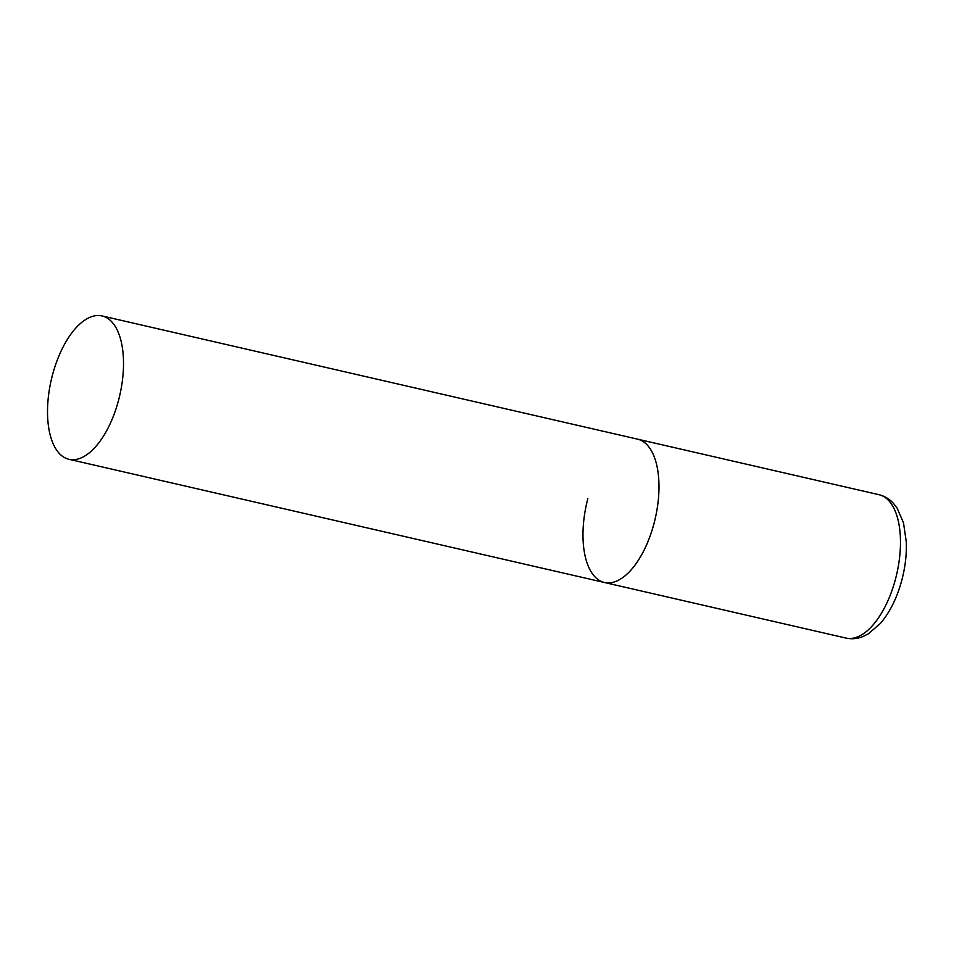 <?xml version="1.0" encoding="UTF-8"?>
<svg xmlns="http://www.w3.org/2000/svg" width="954" height="954" viewBox="0 0 954 954"><rect width="100%" height="100%" fill="white"/><g stroke="black" fill="none" stroke-linecap="round" stroke-linejoin="round"><path stroke-width="1.43" d="M102.018 315.929A73.565 35.119 -77 0 0 51.814 377.593A73.565 35.119 -77 0 0 67.007 458.707A73.565 35.119 -77 0 0 69.022 459.303A73.565 35.119 -77 0 0 119.226 397.639A73.565 35.119 -77 0 0 104.034 316.525A73.565 35.119 -77 0 0 102.018 315.929L878.956 494.697A73.565 35.119 103 0 1 895.639 578.541A73.565 35.119 103 0 1 845.971 638.071L604.49 582.512A73.565 35.119 -77 0 0 654.694 520.836A73.565 35.119 -77 0 0 639.502 439.734A73.565 35.119 -77 0 0 637.475 439.126A73.565 35.119 103 0 1 654.146 522.983A73.565 35.119 103 0 1 604.49 582.512A73.565 35.119 103 0 1 587.819 498.668M845.971 638.071C851.719 639.311 857.396 638.798 862.976 636.521L868.343 633.826L880.351 623.487C890.058 612.074 897.261 597.442 901.971 579.603C905.286 566.783 906.729 554.274 906.3 542.087L903.51 522.84L897.225 508.291L893.576 503.521C889.545 499.037 884.68 496.092 878.956 494.697M604.49 582.512L69.022 459.303"/></g></svg>
